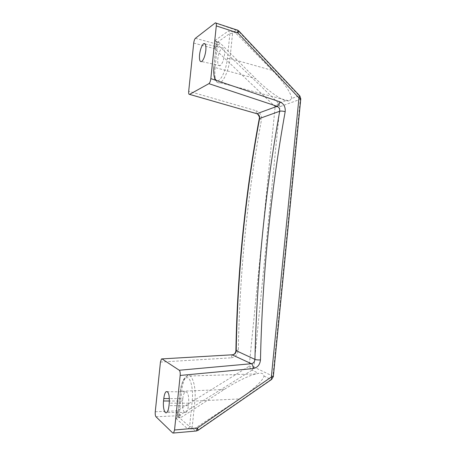 <?xml version="1.0" encoding="UTF-8"?>
<svg xmlns="http://www.w3.org/2000/svg" width="456" height="456" viewBox="0 0 456 456"><rect width="100%" height="100%" fill="white"/><g stroke="black" fill="none" stroke-linecap="round" stroke-linejoin="round"><path stroke-width="0.34" stroke-dasharray="2.28 1.71" d="M220.465 65.425L220.134 65.647C218.242 66.166 217.466 63.92 217.803 58.904C218.452 53.95 219.769 50.394 221.741 48.245L222.169 47.948C224.05 47.435 224.819 49.681 224.489 54.691C223.799 59.799 222.46 63.378 220.465 65.425M182.788 398.669C183.192 395.152 183.99 392.884 185.176 391.858C187.798 391.402 188.966 395.187 188.676 403.218L188.419 405.669C188.014 409.174 187.222 411.437 186.054 412.452C183.392 412.84 182.223 409.043 182.542 401.058L182.788 398.669L169.387 398.59M155.952 416.738L178 415.752L180.086 417.559L175.925 418.391C177.013 418.215 177.675 417.553 177.897 416.413L189.582 426.577C189.348 427.779 188.659 428.475 187.524 428.674L191.594 429.045L192.21 427.147L194.883 401.063C196.519 386.141 191.594 371.668 186.874 376.097L186.874 376.097C184.258 378.48 182.525 383.53 181.676 391.242L179.134 415.866L177.897 416.413L180.451 391.687C181.876 381.279 184.412 376.662 188.066 377.842C191.258 379.837 193.304 390.53 192.25 400.533L189.582 426.577L192.21 427.147M192.25 400.533L194.883 401.063L239.457 398.937C252.561 390.427 263.722 379.854 263.961 376.023C263.659 373.692 261.858 372.797 258.558 373.35L255.844 373.92C248.491 375.698 234.88 382.464 224.198 389.498L181.967 416.921L180.086 417.559M239.457 398.937L195.185 428.241L191.594 429.045M291.509 98.559C292.062 94.369 283.381 81.402 272.42 70.452L235.632 32.986L238.38 31.111L299.068 95.731L291.509 98.559L289.315 100.97L220.123 82.736C224.061 81.031 228.912 69.352 229.984 58.533L232.566 33.356L232.343 31.441L228.353 31.025C229.408 31.458 229.927 32.268 229.915 33.448L227.333 58.585C226.273 70.161 220.522 82.046 216.913 80.672M232.566 33.356L229.915 33.448L216.321 43.046L213.858 66.924L216.457 42.813C216.469 41.684 215.967 40.92 214.958 40.51L217.312 41.912L217.523 43.719L215.067 67.534L255.639 78.592C265.802 88.954 279.482 99.032 285.701 100.725L289.315 100.97M285.701 100.725L278.707 103.335L218.036 45.002L216.372 43.998L218.772 42.34L220.453 43.354L255.639 78.592M215.067 67.534C214.212 78.677 215.893 83.744 220.123 82.736L219.535 82.832C217.694 83.129 216.064 81.863 214.639 79.048C213.613 75.947 213.351 71.906 213.858 66.924L215.067 67.534M235.632 32.986L232.343 31.441M218.772 42.34L217.312 41.912M160.444 362.07L231.232 357.823L232.041 354.808M256.278 113.55L256.169 110.745L188.693 91.251M182.542 401.058L169.404 401.006M188.419 405.669L168.999 405.646M188.676 403.218L169.256 403.161M179.134 415.866L178.547 417.656M224.198 389.498L181.676 391.242L180.451 391.687M175.925 418.391L187.524 428.674M195.185 428.241L197.585 430.293L195.59 430.994L172.784 433.018M193.207 428.931L195.692 431.062M263.961 376.023L270.995 379.506L197.585 430.293L197.887 430.453M193.72 43.069L214.594 48.684L275.139 106.664L278.707 103.335L279.887 106.675C278.73 106.989 277.151 106.983 275.139 106.664L249.175 366.214L253.901 367.051L279.887 106.675L300.304 99.294L272.927 376.217L253.901 367.051L252.06 370.13L258.558 373.35M271.377 379.597L270.995 379.506L272.927 376.217L273.349 376.559M155.257 411.768L177.19 410.845L249.175 366.214C250.173 368.129 251.131 369.434 252.06 370.13L179.869 415.12L177.19 410.845C177.133 413.227 177.401 414.863 178 415.752L179.869 415.12L181.967 416.921M299.843 95.942L299.068 95.731L300.304 99.294L300.783 98.952M195.407 38.298L216.372 43.998C215.602 44.848 215.01 46.409 214.594 48.684L218.036 45.002L220.453 43.354M215.124 40.669C215.739 40.903 216.138 41.696 216.321 43.046L217.523 43.719M227.333 58.585L229.984 58.533L272.42 70.452M214.958 40.51L228.353 31.025M259.299 118.452L261.493 119.768C261.875 115.374 260.097 112.364 256.169 110.745M231.232 357.823C235.444 357.094 237.81 354.483 238.323 350.003C239.742 271.69 247.465 194.946 261.493 119.768M238.323 350.003L235.9 350.624M215.175 22.965L238.967 31.111M233.871 31.903L236.784 29.925L237.57 30.153M220.134 65.647L201.66 61.56M205.194 43.993L222.169 47.948M186.054 412.452L166.731 412.515M185.176 391.858L167.494 391.687M255.844 373.92L186.874 376.097C186.521 376.667 187.045 374.843 183.454 379.688C181.516 384.203 180.479 388.142 180.354 391.499L177.806 416.197L176.757 418.01M161.458 358.957L232.788 354.757M215.323 22.868L216.024 23.102"/><path stroke-width="0.68" d="M201.974 61.332L201.666 61.56C199.888 62.113 199.181 59.861 199.54 54.794C200.195 49.778 201.449 46.164 203.319 43.958L203.718 43.651C205.485 43.098 206.186 45.355 205.833 50.422C205.143 55.592 203.855 59.229 201.974 61.332M168.999 405.646C168.589 409.197 167.831 411.489 166.731 412.515C164.633 414.447 162.781 407.522 163.544 400.978L163.795 398.561C164.211 395.004 164.975 392.707 166.087 391.67C168.543 391.208 169.598 395.038 169.256 403.161L168.999 405.646M189.571 94.375L256.865 113.721C258.911 114.507 259.829 116.012 259.641 118.229C245.448 194.182 237.633 271.73 236.202 350.875C235.94 353.132 234.726 354.432 232.56 354.774L161.994 358.895L179.265 370.249L251.41 363.717C253.49 363.244 254.67 361.802 254.944 359.391C256.808 274.928 265.067 192.215 279.705 111.247C279.91 108.887 279.055 107.234 277.134 106.299L208.888 83.659C209.834 82.895 210.484 81.219 210.837 78.631L216.286 25.901C216.446 23.678 216.127 22.669 215.323 22.868L195.407 38.298C194.598 39.148 194.039 40.738 193.72 43.069L188.693 91.251C188.527 93.503 188.812 94.546 189.553 94.381L208.888 83.659M210.837 78.631L279.864 101.819C283.814 103.672 285.587 106.966 285.177 111.703C270.585 192.7 262.348 275.435 260.473 359.921C259.931 364.76 257.515 367.644 253.234 368.562L180.171 375.448L174.54 429.997L173.559 433.023L172.784 433.018L155.952 416.738C155.314 415.838 155.086 414.185 155.257 411.768L160.444 362.07L161.458 358.957L161.994 358.895M180.171 375.448C180.359 372.786 180.057 371.053 179.265 370.249M232.041 354.808L251.41 363.717C252.544 364.441 253.154 366.054 253.234 368.562M259.299 118.452C260.137 117.3 257.383 113.23 256.865 113.721L256.278 113.55M279.864 101.819C279.3 104.207 278.388 105.701 277.134 106.299L256.882 113.715L189.553 94.381M169.404 401.006L163.544 400.978M169.387 398.59L163.795 398.561M260.473 359.921C258.107 360.046 256.266 359.869 254.944 359.391L235.9 350.561C237.337 271.639 245.128 194.313 259.276 118.594L279.705 111.247C281.095 110.911 282.919 111.064 285.177 111.703M216.913 80.672C214.28 79.458 213.305 74.807 213.989 66.718M238.967 31.111L299.586 95.692C300.065 95.948 299.854 96.695 298.959 97.92L300.783 98.952M237.57 30.153L238.813 30.945C239.149 31.042 238.819 31.703 237.827 32.935L216.286 25.901M174.54 429.997L197.448 428.013L271.349 377.009L298.959 97.92L237.827 32.935C238.078 30.78 237.73 29.777 236.784 29.925L216.024 23.102M173.559 433.023L196.502 430.988L197.448 428.013L198.183 430.253L271.827 379.289L271.349 377.009L273.349 376.559M299.843 95.942L300.795 98.827L273.338 376.656L271.377 379.597M195.692 431.062L197.887 430.453M203.718 43.651L205.194 43.993M167.494 391.687L166.087 391.67M232.788 354.757C234.669 354.209 235.706 352.836 235.9 350.624"/></g></svg>
